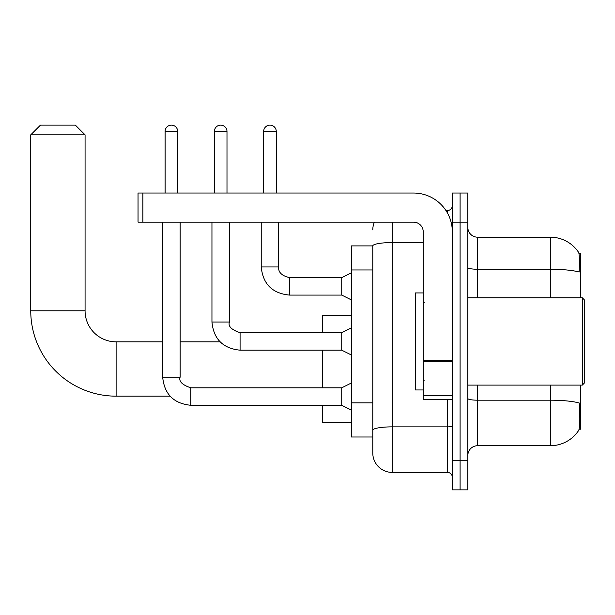 <?xml version="1.0" encoding="UTF-8"?>
<svg xmlns="http://www.w3.org/2000/svg" width="615" height="615" viewBox="0 0 615 615"><rect width="100%" height="100%" fill="white"/><g stroke="black" fill="none" stroke-linecap="round" stroke-linejoin="round"><path stroke-width="0.92" d="M580.368 297.798L580.368 253.664L578.992 253.664M579.115 429.239L580.368 429.239L580.368 385.105M372.782 245.9L351.442 245.9L351.442 436.996L372.782 436.996L372.782 453.001L372.782 245.9M467.846 455.431A9.702 9.702 0 0 1 477.548 445.729L550.302 445.729A33.948 33.948 0 0 0 578.684 430.408L578.684 430.408C579.853 427.671 580.114 419.845 579.484 406.93L579.23 403.002A33.948 5.896 180 0 0 550.302 400.188L550.302 385.105M460.089 460.766L460.089 489.863L467.846 489.863L467.846 460.766L460.089 460.766L460.089 489.863L452.325 489.863L452.325 460.766L460.089 460.766L460.089 222.138L460.089 460.766M452.325 460.766L452.325 193.033L460.089 193.033L460.089 222.138L460.089 193.033L467.846 193.033L467.846 460.766M550.302 297.798L550.302 269.239A33.948 5.896 180 0 1 579.161 272.03C579.622 260.852 579.438 254.303 578.607 252.381L578.607 252.381A33.948 33.948 0 0 0 550.302 237.175A33.948 33.948 0 0 1 578.492 252.212A33.948 33.948 0 0 0 550.302 237.175L477.548 237.175A9.702 9.702 0 0 1 467.846 227.473A9.702 9.702 0 0 0 477.548 237.175L477.548 297.798M392.186 222.138L392.186 472.405L447.474 472.405L447.474 399.65M445.929 210.499L447.474 210.499A4.851 4.851 0 0 0 452.325 205.648M372.782 442.331L372.782 433.606M452.325 477.255A4.851 4.851 0 0 0 447.474 472.405M372.782 229.895A19.403 19.403 0 0 1 374.404 222.138M392.186 472.405A19.403 19.403 0 0 1 372.782 453.001M170.071 396.16L116.112 396.16L116.112 341.84A31.042 31.042 0 0 1 85.07 310.798L85.07 134.831L30.75 134.831L40.452 125.137L75.368 125.137L85.07 134.831M116.112 396.16A85.362 85.362 0 0 1 30.75 310.798L30.75 134.831M162.675 341.84L116.112 341.84A31.042 31.042 0 0 1 85.07 310.798L30.75 310.798M322.345 350.181L322.345 387.819M322.345 405.277L322.345 422.351L351.442 422.351M351.442 315.649L322.345 315.649L322.345 332.723M165.097 193.033L165.097 131.441A6.304 6.304 0 0 1 171.408 125.137A6.304 6.304 0 0 1 177.712 131.441L177.712 193.033M351.442 410.128L341.74 405.277L341.74 387.819L351.442 382.968M162.675 222.138L162.675 377.149L180.133 377.149L180.133 222.138M214.374 193.033L214.374 131.441A6.304 6.304 0 0 1 220.685 125.137A6.304 6.304 0 0 1 226.989 131.441L226.989 193.033M351.442 355.032L341.74 350.181L341.74 332.723L351.442 327.872M211.952 222.138L211.952 322.052L229.41 322.052L229.41 222.138M452.325 399.65L423.228 399.65L423.228 360.428L452.325 360.428M452.325 231.84A38.799 38.799 0 0 0 413.526 193.033L142.888 193.033L142.888 222.138L413.526 222.138A9.702 9.702 0 0 1 423.228 231.84L423.228 360.428M142.888 222.138L138.037 222.138L138.037 193.033L142.888 193.033M582.313 297.798L584.25 299.743L584.25 383.16L582.313 385.105L582.313 297.798L467.846 297.798M423.228 292.948L415.463 292.948L415.463 389.956L423.228 389.956M263.658 193.033L263.658 131.441A6.304 6.304 0 0 1 269.962 125.137A6.304 6.304 0 0 1 276.266 131.441L276.266 193.033M351.442 299.936L341.74 295.085L341.74 277.626L351.442 272.776M261.229 222.138L261.229 266.956L278.687 266.956L278.687 222.138M372.782 269.954L351.442 269.954M372.782 402.848L351.442 402.848M550.302 445.729L550.302 400.188L477.548 400.188L477.548 445.729M578.607 252.381A33.948 33.948 0 0 0 550.302 237.175L550.302 269.239L477.548 269.239A9.702 1.684 0 0 1 467.846 267.548M467.846 222.138L452.325 222.138M477.548 385.105L477.548 400.188A9.702 1.684 0 0 1 467.846 398.505M452.325 426.026A4.851 0.846 0 0 1 447.474 426.864L392.186 426.864A19.403 3.367 180 0 0 372.782 430.239M372.782 245.931A19.403 3.367 180 0 1 392.186 242.564L423.228 242.564M447.474 213.051L447.474 210.499M341.74 405.277L190.804 405.277C173.738 403.594 164.359 394.215 162.675 377.149C164.359 394.215 173.738 403.594 190.804 405.277C173.738 403.594 164.359 394.215 162.675 377.149C164.359 394.215 173.738 403.594 190.804 405.277C173.738 403.594 164.359 394.215 162.675 377.149C164.359 394.215 173.738 403.594 190.804 405.277C173.738 403.594 164.359 394.215 162.675 377.149C164.359 394.215 173.738 403.594 190.804 405.277C173.738 403.594 164.359 394.215 162.675 377.149C164.359 394.215 173.738 403.594 190.804 405.277C173.738 403.594 164.359 394.215 162.675 377.149C164.359 394.215 173.738 403.594 190.804 405.277L190.804 387.834C182.194 384.89 178.634 381.338 180.133 377.149M165.097 131.441L177.712 131.441M341.74 350.181L240.081 350.181C223.014 348.497 213.636 339.119 211.952 322.052C213.636 339.119 223.014 348.497 240.081 350.181C223.014 348.497 213.636 339.119 211.952 322.052C213.636 339.119 223.014 348.497 240.081 350.181C223.014 348.497 213.636 339.119 211.952 322.052C213.636 339.119 223.014 348.497 240.081 350.181C223.014 348.497 213.636 339.119 211.952 322.052C213.636 339.119 223.014 348.497 240.081 350.181C223.014 348.497 213.636 339.119 211.952 322.052C213.636 339.119 223.014 348.497 240.081 350.181C223.014 348.497 213.636 339.119 211.952 322.052C213.636 339.119 223.014 348.497 240.081 350.181L240.081 332.738M214.374 131.441L226.989 131.441M452.325 361.266L423.228 361.266M423.228 395.645L452.325 395.645M341.74 295.085L289.358 295.085C272.291 293.393 262.92 284.022 261.229 266.956C262.92 284.022 272.291 293.393 289.358 295.085C272.291 293.393 262.92 284.022 261.229 266.956C262.92 284.022 272.291 293.393 289.358 295.085C272.291 293.393 262.92 284.022 261.229 266.956C262.92 284.022 272.291 293.393 289.358 295.085C272.291 293.393 262.92 284.022 261.229 266.956C262.92 284.022 272.291 293.393 289.358 295.085C272.291 293.393 262.92 284.022 261.229 266.956C262.92 284.022 272.291 293.393 289.358 295.085C272.291 293.393 262.92 284.022 261.229 266.956C262.92 284.022 272.291 293.393 289.358 295.085C272.291 293.393 262.92 284.022 261.229 266.956C262.92 284.022 272.291 293.393 289.358 295.085C272.291 293.393 262.92 284.022 261.229 266.956C262.92 284.022 272.291 293.393 289.358 295.085L289.358 277.642C281.662 275.681 278.103 272.13 278.687 266.956C278.103 272.13 281.662 275.681 289.358 277.626C281.662 275.681 278.103 272.13 278.687 266.956C278.103 272.13 281.662 275.681 289.358 277.626C281.662 275.681 278.103 272.13 278.687 266.956C278.103 272.13 281.662 275.681 289.358 277.626C281.662 275.681 278.103 272.13 278.687 266.956C278.103 272.13 281.662 275.681 289.358 277.626C281.662 275.681 278.103 272.13 278.687 266.956C278.103 272.13 281.662 275.681 289.358 277.626C281.662 275.681 278.103 272.13 278.687 266.956C278.103 272.13 281.662 275.681 289.358 277.626C281.662 275.681 278.103 272.13 278.687 266.956C278.103 272.13 281.662 275.681 289.358 277.626C281.662 275.681 278.103 272.13 278.687 266.956C278.103 272.13 281.662 275.681 289.358 277.626L341.74 277.626M263.658 131.441L276.266 131.441M220.085 341.84L180.133 341.84M341.74 387.819L190.804 387.819M341.74 332.723L240.081 332.723C231.471 329.794 227.911 326.234 229.41 322.052M467.846 385.105L582.313 385.105M424.196 302.649L423.228 301.681M424.196 380.255L423.228 381.223M261.229 266.956C262.92 284.022 272.291 293.393 289.358 295.085M278.687 266.956C278.103 272.13 281.662 275.681 289.358 277.626"/></g></svg>
